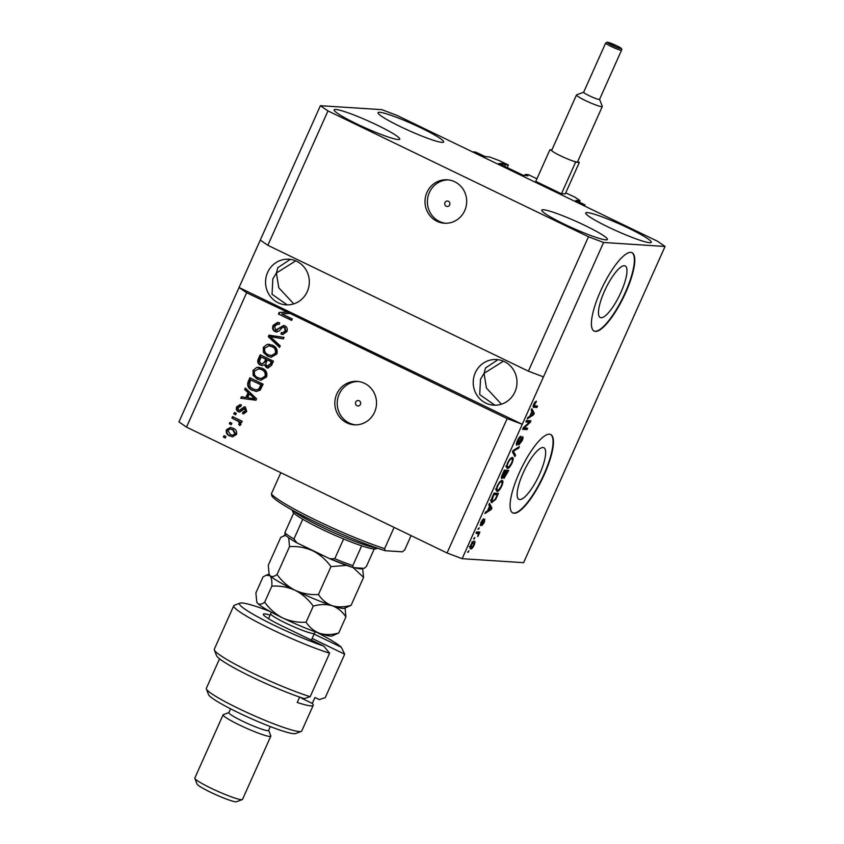 <?xml version="1.0" encoding="UTF-8"?>
<svg xmlns="http://www.w3.org/2000/svg" width="844" height="844" viewBox="0 0 844 844"><rect width="100%" height="100%" fill="white"/><g stroke="black" fill="none" stroke-linecap="round" stroke-linejoin="round"><path stroke-width="1.27" d="M565.723 192.886L575.007 197.201L580.05 200.682L575.872 200.418L585.103 204.955L584.618 206.042M585.103 204.955L581.97 204.754L472.471 151.857L475.605 152.068L485.3 156.636L489.436 156.91L499.5 160.719L508.373 165.002L507.212 167.597M580.05 200.682L579.374 202.191M565.322 193.772L561.693 193.803M536.52 181.755L560.69 193.424M536.921 178.801L528.376 174.666L525.369 174.476L524.852 175.626M508.373 165.002L505.356 164.812L502.275 163.43L498.762 163.514L522.932 175.183L527.954 175.826L525.369 174.476M505.356 164.812L504.659 166.363M449.662 204.881A2.722 2.606 -86.3 0 0 447.478 201.03A2.722 2.606 -86.3 0 0 444.946 202.602A2.722 2.606 -86.3 0 0 447.13 206.453A2.722 2.606 -86.3 0 0 449.662 204.881M464.727 210.631A21.765 20.847 -86.3 0 0 447.257 179.793A21.765 20.847 -86.3 0 0 426.969 192.39A21.765 20.847 -86.3 0 0 444.45 223.238A21.765 20.847 -86.3 0 0 464.727 210.631M448.449 179.899A21.765 20.847 -86.3 0 0 429.353 192.548A21.765 20.847 -86.3 0 0 445.643 223.28M360.42 404.392A2.722 2.606 -86.3 0 0 358.236 400.531A2.722 2.606 -86.3 0 0 355.704 402.113A2.722 2.606 -86.3 0 0 357.888 405.964A2.722 2.606 -86.3 0 0 360.42 404.392M374.557 412.21A21.765 20.847 -86.3 0 0 357.086 381.372A21.765 20.847 -86.3 0 0 336.798 393.979A21.765 20.847 -86.3 0 0 354.28 424.817A21.765 20.847 -86.3 0 0 374.557 412.21M358.278 381.488A21.765 20.847 -86.3 0 0 339.183 394.127A21.765 20.847 -86.3 0 0 355.472 424.859M624.36 265.712A28.643 7.712 115.8 0 0 605.116 289.777A28.643 7.712 115.8 0 0 600.263 317.523A28.643 7.712 115.8 0 0 601.086 317.734A28.643 7.712 115.8 0 0 620.329 293.67A28.643 7.712 115.8 0 0 625.182 265.923A28.643 7.712 115.8 0 0 624.36 265.712M543.019 447.531A28.643 7.712 115.8 0 0 523.776 471.596A28.643 7.712 115.8 0 0 518.933 499.342A28.643 7.712 115.8 0 0 519.756 499.553A28.643 7.712 115.8 0 0 538.999 475.488A28.643 7.712 115.8 0 0 543.852 447.742A28.643 7.712 115.8 0 0 543.019 447.531M549.444 434.196A43.54 11.721 115.8 0 0 520.199 470.762A43.54 11.721 115.8 0 0 512.825 512.93A43.54 11.721 115.8 0 0 514.091 513.247A43.54 11.721 115.8 0 0 543.336 476.681A43.54 11.721 115.8 0 0 550.71 434.523A43.54 11.721 115.8 0 0 549.444 434.196M512.646 512.825A43.54 11.721 115.8 0 0 513.711 513.068A43.54 11.721 115.8 0 0 542.787 476.849A43.54 11.721 115.8 0 0 550.51 434.438M630.784 252.377A43.54 11.721 115.8 0 0 601.529 288.943A43.54 11.721 115.8 0 0 594.165 331.112A43.54 11.721 115.8 0 0 595.421 331.428A43.54 11.721 115.8 0 0 624.665 294.862A43.54 11.721 115.8 0 0 632.04 252.704A43.54 11.721 115.8 0 0 630.784 252.377M593.976 331.006A43.54 11.721 115.8 0 0 595.041 331.249A43.54 11.721 115.8 0 0 624.117 295.031A43.54 11.721 115.8 0 0 631.839 252.62M514.924 391.922A22.862 21.881 -86.3 0 0 496.578 359.544A22.862 21.881 -86.3 0 0 475.277 372.774A22.862 21.881 -86.3 0 0 493.624 405.162A22.862 21.881 -86.3 0 0 514.924 391.922M497.981 359.681L485.532 367.973L484.055 373.343L503.425 361.169M307.258 291.613A22.862 21.881 -86.3 0 0 288.912 259.224A22.862 21.881 -86.3 0 0 267.611 272.464A22.862 21.881 -86.3 0 0 285.958 304.842A22.862 21.881 -86.3 0 0 307.258 291.613M290.315 259.361L277.855 267.653L276.389 273.023L295.759 260.849M605.76 239.865A35.923 3.756 -155.9 0 1 568.613 226.203A35.923 3.756 -155.9 0 1 541.816 210.145A35.923 3.756 -155.9 0 1 543.452 209.766A35.923 3.756 -155.9 0 1 580.598 223.417A35.923 3.756 -155.9 0 1 607.395 239.485A35.923 3.756 -155.9 0 1 605.76 239.865M398.083 139.545A35.923 3.756 -155.9 0 1 360.937 125.893A35.923 3.756 -155.9 0 1 334.15 109.836A35.923 3.756 -155.9 0 1 335.785 109.456A35.923 3.756 -155.9 0 1 372.932 123.108A35.923 3.756 -155.9 0 1 399.729 139.165A35.923 3.756 -155.9 0 1 398.083 139.545M441.992 142.383A35.923 3.756 -155.9 0 1 404.846 128.731A35.923 3.756 -155.9 0 1 378.049 112.674A35.923 3.756 -155.9 0 1 379.694 112.294A35.923 3.756 -155.9 0 1 416.841 125.946A35.923 3.756 -155.9 0 1 443.627 142.003A35.923 3.756 -155.9 0 1 441.992 142.383M649.658 242.703A35.923 3.756 -155.9 0 1 612.512 229.051A35.923 3.756 -155.9 0 1 585.725 212.983A35.923 3.756 -155.9 0 1 587.361 212.604A35.923 3.756 -155.9 0 1 624.507 226.266A35.923 3.756 -155.9 0 1 651.294 242.323A35.923 3.756 -155.9 0 1 649.658 242.703M293.733 303.882L278.784 287.751L276.389 273.023L272.834 278.889L272.053 294.303L287.213 304.884M501.399 404.202L486.45 388.061L484.055 373.343L480.51 379.199L479.73 394.612L494.89 405.204M588.49 236.774L327.968 110.923L320.403 105.69L381.868 109.667L396.954 115.385L657.487 241.236L665.051 246.459L603.587 242.481L588.49 236.774L528.376 371.16L267.843 245.309L260.279 240.076L178.949 421.894L186.513 427.127L246.627 292.741L287.224 312.08L279.132 312.47L286.591 312.048M327.968 110.923L267.843 245.309M320.403 105.69L260.279 240.076M603.587 242.481L543.473 376.878L528.376 371.16M287.224 312.08L507.16 418.592L447.046 552.978L186.513 427.127M289.46 313.43L281.769 313.862L292.298 318.948L291.655 320.393L278.446 314.01L279.132 312.47M275.65 330.131L283.595 325.52L284.998 325.911C287.224 327.24 287.836 329.16 286.823 331.671L282.74 334.477L280.968 334.013L281.442 332.494L282.677 332.789L285.251 330.975L284.322 327.335L282.782 327.134L279.164 330.985L276.526 331.998L275.049 331.597C272.665 330.131 272.032 328.063 273.15 325.373L277.644 322.355L279.68 322.904L279.206 324.423L277.781 324.085L274.638 326.248L275.65 330.131L277.117 330.405M282.677 332.789L285.884 331.017L284.945 327.377L282.782 327.134M279.575 347.39L268.308 336.651L268.972 335.173L284.048 337.41L283.384 338.898L270.228 336.577L280.25 345.903L279.575 347.39M263.286 347.433L267.179 344.352L272.338 345.143C276.347 346.873 277.845 349.817 276.843 353.984L271.167 357.202L267.601 356.179L263.486 352.476L263.286 347.433L267.179 344.352M253 370.432L256.892 367.351L262.051 368.142C266.06 369.872 267.559 372.816 266.556 376.983L260.88 380.201L257.315 379.178L253.2 375.474L253 370.432L256.892 367.351M248.073 392.639L244.665 389.527L245.33 388.029L256.576 398.832L255.943 400.225L240.751 398.262L241.416 396.775L245.91 397.471L248.073 392.639L248.695 392.682L244.665 389.527M225.285 437.983L223.396 437.076L224.04 435.641L225.928 436.548L225.285 437.983M229.821 436.031C226.878 434.839 225.759 432.729 226.477 429.712L230.37 427.433L233.176 428.256C236.067 429.459 237.153 431.548 236.425 434.523L232.522 436.812L230.454 436.074C227.5 434.871 226.382 432.772 227.099 429.754L226.477 429.712M231.224 424.69L229.336 423.783L229.979 422.338L231.868 423.255L231.224 424.69M236.89 420.439L231.91 418.033L232.554 416.598L242.165 421.24L241.521 422.675L239.991 421.937L240.93 424.458L239.812 425.566L238.683 424.363L239.285 423.466L238.746 421.641L231.91 418.033M235.645 414.805L233.756 413.898L234.4 412.463L236.288 413.37L235.645 414.805M240.867 406.407L238.05 407.589L238.704 410.173L239.717 410.258L244.359 406.776L245.382 407.061L246.701 411.577L243.694 413.771L242.481 413.528L242.956 412.009L245.298 410.954L244.929 408.591L239.58 412.083L238.293 411.724C236.373 410.595 235.845 408.971 236.721 406.819L240.023 404.635L241.342 404.888L240.867 406.407L240.044 406.238L240.899 406.302M238.704 410.173L240.35 410.3L244.676 406.819M242.956 412.009L244.243 412.188M243.578 412.041L245.931 410.996L245.562 408.633L243.927 408.654M252.419 390.35C248.389 388.715 246.944 385.887 248.094 381.868L249.908 377.785L263.128 384.168L260.152 390.15L256.26 391.479L253.042 390.392C249.022 388.757 247.577 385.919 248.716 381.91L248.094 381.868M260.3 365.104C257.789 363.753 257.114 361.728 258.296 359.048L260.205 354.786L273.414 361.169L271.494 365.463L267.875 368.037L266.472 367.657L264.394 364.766L262.041 365.6L260.933 365.146C258.412 363.796 257.747 361.77 258.918 359.09L260.733 355.05M529.378 422.179L525.886 421.947L526.529 420.512L530.918 420.797L530.232 422.327L524.124 427.94L527.627 428.161L526.983 429.607L522.594 429.322L523.28 427.781L529.378 422.179L526.234 421.188M516.475 445.083L516.739 445.21C516.022 444.893 516.254 443.416 517.414 440.768C518.775 437.857 519.957 436.348 520.959 436.232L517.868 440.927L517.372 443.765L522.626 436.717C523.301 436.97 523.101 438.331 522.025 440.811L518.817 444.967L521.497 440.821L521.972 438.152L521.318 438.574L518.743 443.142L516.581 445.168M516.465 443.353L517.372 443.765M521.275 437.793L522.056 438.173L521.265 437.814M514.903 456.604L512.456 451.962L513.12 450.485L519.366 446.624L518.701 448.111L513.342 451.181L515.568 455.116L514.903 456.604M512.192 457.48C513.574 457.406 513.521 459.284 512.044 463.124C510.145 466.859 508.573 468.631 507.339 468.441L506.4 466.932L507.55 462.818L510.061 458.788L512.614 457.585M501.906 480.479C503.288 480.394 503.235 482.272 501.758 486.112C499.848 489.858 498.287 491.63 497.053 491.44L496.103 489.931L497.253 485.817L499.775 481.787L502.328 480.584M489.583 506.126L488.813 504.839L489.478 503.341L491.894 508.046L491.271 509.438L484.899 513.585L485.564 512.086L487.421 510.958L489.583 506.126M468.251 552.25L467.618 552.208L468.895 550.805L468.251 552.25L467.713 551.987M665.051 246.459L523.596 562.663L462.132 558.696L447.046 552.978M507.16 418.592L522.257 424.3L543.473 376.878M246.627 292.741L239.063 287.509L522.257 424.3L462.132 558.696M470.171 548.611L470.773 548.895C469.739 549.022 469.749 547.703 470.815 544.929C472.207 542.217 473.336 540.962 474.201 541.173C475.204 541.078 475.183 542.397 474.128 545.14C472.756 547.819 471.638 549.075 470.773 548.895L470.424 548.822M474.191 538.957L473.568 538.915L474.834 537.512L474.191 538.957L473.663 538.694M476.311 532.775L477.715 533.45L476.058 533.345L476.702 531.91L479.898 532.11L477.767 536.594L478.253 533.746L477.715 533.45L478.253 533.746M478.537 529.251L477.904 529.209L479.181 527.817L478.537 529.251L477.999 528.998M480.247 525.569L480.974 522.214L483.538 518.849L481.386 522.341L481.491 523.924L484.825 519.123L484.308 522.373L481.935 525.59L484.245 520.558L480.352 525.643M484.287 520.579L483.612 520.252L484.287 520.579M491.345 502.222L492.105 502.581C490.691 502.75 490.733 500.946 492.231 497.179L494.056 493.096L498.456 493.381L495.639 499.479L491.662 502.475M501.526 478.474L501.863 478.632C501.062 478.453 501.252 477.029 502.444 474.36L504.343 470.097L508.742 470.382L504.016 478.4L503.784 476.797L501.663 478.58M531.931 411.439L531.161 410.152L531.836 408.654L534.252 413.36L533.619 414.763L527.257 418.898L527.922 417.4L529.768 416.282L531.931 411.439M533.25 406.998L533.883 407.314C532.933 407.536 532.912 406.46 533.819 404.086L535.096 401.944L536.52 401.195L533.988 405.647L537.512 406.069L536.868 407.504L533.503 407.219M533.334 405.331L534.495 405.869M473.041 541.626L472.935 542.249M473.684 545.076L473.558 542.608L471.258 544.992L471.385 547.461L473.684 545.076M471.944 541.764L472.534 542.112M469.222 546.479L471.385 547.461M477.662 531.963L477.366 532.638L479.255 533.545M477.366 532.638L478.738 533.513M482.24 519.946L482.947 520.294M490.174 507.212L491.894 508.046M490.48 509.069L491.271 509.438M490.575 508.014L489.879 506.632L488.148 510.514L491.124 508.71L490.575 508.014M496.219 493.234L495.839 494.088M491.999 500.872L491.071 501.505M491.155 500.154L492.748 501.146L495.249 499.163L497.295 494.784L493.761 493.772M497.295 494.784L493.93 494.573L491.925 500.524L492.748 501.146M501.019 480.721L500.977 481.692M496.905 489.699L496.114 490.29M501.241 486.091C502.359 483.158 502.37 481.766 501.252 481.913C500.355 481.766 499.194 483.074 497.781 485.838C496.683 488.708 496.662 490.1 497.707 490.005L498.973 489.467L501.241 486.091M495.491 489.014L497.707 490.005M506.505 470.245L506.126 471.089M504.058 475.425L504.585 476.955L507.582 471.785L504.301 470.973M507.582 471.785L506.273 471.701L504.543 475.657M504.385 470.794L506.273 471.701M503.478 476.417L504.406 476.871M502.591 476.016L504.585 476.955M505.756 471.669L504.216 471.574L502.496 477.187L505.756 471.669L504.016 470.836M501.526 476.744L502.496 477.187M511.306 457.722L511.264 458.693M507.202 466.7L506.411 467.291M511.527 463.103C512.646 460.159 512.656 458.767 511.538 458.925C510.641 458.767 509.481 460.075 508.067 462.839C506.97 465.719 506.949 467.101 507.993 467.006L509.259 466.468L511.527 463.103M505.778 466.015L507.993 467.006M517.731 447.637L518.701 448.111M512.677 452.373L513.679 454.199L515.568 455.116M519.471 437.245L520.379 437.677M516.475 443.332L517.214 443.691M528.692 420.65L528.344 421.42L530.232 422.327M523.459 427.613L524.124 427.94M525.39 428.024L525.095 428.689L526.983 429.607M525.095 428.689L522.932 428.552M532.532 412.526L534.252 413.36M532.838 414.383L533.619 414.763M532.933 413.338L532.237 411.946L530.496 415.839L533.471 414.035L532.933 413.338M534.927 402.145L535.929 402.641M535.275 405.922L534.98 406.586L536.868 407.504M534.98 406.586L533.113 406.47M225.38 437.772L223.396 437.076M224.019 437.118L224.567 435.894M227.099 429.754L230.686 427.465M232.828 436.823L230.454 436.074M232.533 435.209L235.698 433.869L233.166 429.733L230.349 429.037L227.827 430.419L230.37 434.544L232.533 435.209L235.075 433.827L232.543 429.702L230.349 429.037M235.698 433.869L235.075 433.827M233.166 429.733L232.543 429.702M231.319 424.479L229.336 423.783M229.969 423.825L230.517 422.601M232.543 418.075L233.081 416.852M241.616 422.454L239.991 421.937M240.181 425.334L238.683 424.363M239.306 424.395L239.918 423.509L239.285 423.466M239.918 423.509L238.746 421.641M239.369 421.683L237.523 420.481M235.74 414.594L233.756 413.898M234.389 413.94L234.938 412.716M239.896 412.094L238.926 411.756C236.995 410.638 236.468 409.013 237.343 406.861L236.721 406.819M237.343 406.861L240.35 404.666M239.327 410.205L240.35 410.3M243.99 413.782L242.481 413.528M243.114 413.56L243.557 412.136M245.931 410.996L245.298 410.954M245.562 408.633L244.56 408.696M238.926 411.756L238.293 411.724M245.287 389.559L245.783 388.462M255.964 400.193L240.751 398.262M241.373 398.305L242.028 396.87M248.695 392.682L246.532 397.513L245.91 397.471M254.877 398.864L250.035 393.895L249.402 393.853L247.661 397.746L254.877 398.864L249.402 393.853M253.295 397.06L252.662 397.018M248.716 381.91L250.446 378.038M256.565 391.489L253.042 390.392M256.143 389.865L259.34 389.158L261.566 384.906L250.816 379.969L249.708 382.438L250.098 386.816L253.073 388.926L256.143 389.865L258.718 389.116L260.944 384.864L250.816 379.969M261.566 384.906L260.944 384.864M260.479 387.333L259.857 387.291M259.34 389.158L258.718 389.116M257.525 367.393L259.087 367.256M261.197 380.211L257.315 379.178M257.937 379.22L253.2 375.474M253.822 375.517L253.622 370.463M261.883 378.639L260.923 378.587L265.628 376.287C266.366 373.08 265.164 370.854 262.02 369.609L258.697 368.786L254.55 371.16C253.822 374.293 254.972 376.487 257.99 377.753L261.25 378.597L265.005 376.245C265.744 373.048 264.541 370.811 261.387 369.566L258.697 368.786M265.628 376.287L265.005 376.245M262.02 369.609L261.387 369.566M268.192 368.037L266.472 367.657M267.105 367.689L264.394 364.766M262.347 365.61L260.933 365.146M262.02 363.975L265.174 361.897L266.366 359.249L261.102 356.97L259.372 361.295L260.933 363.669L262.02 363.975L264.552 361.865L265.733 359.206L261.102 356.97M267.527 366.148L270.808 364.26L271.852 361.907L267.907 359.998L267.284 359.955L265.638 363.975L266.904 366.106L268.498 366.423M271.852 361.907L267.284 359.955M266.904 366.106L270.175 364.218L271.23 361.865M266.366 359.249L265.733 359.206M267.812 344.394L269.373 344.257M271.483 357.212L267.601 356.179M268.223 356.221L263.486 352.476M264.109 352.518L263.908 347.475M272.169 355.641L271.209 355.588L275.914 353.298C276.653 350.091 275.45 347.855 272.306 346.61L268.983 345.787L264.837 348.161C264.109 351.294 265.259 353.488 268.286 354.765L271.536 355.598L275.292 353.256C276.03 350.049 274.827 347.823 271.673 346.567L268.983 345.787M275.914 353.298L275.292 353.256M272.306 346.61L271.673 346.567M279.754 347L268.308 336.651M268.941 336.693L269.584 335.258M283.405 338.834L270.228 336.577M276.832 332.008L275.671 331.629C273.298 330.173 272.665 328.105 273.772 325.415L273.15 325.373M273.772 325.415L277.961 322.387M279.258 324.275L277.781 324.085M276.273 330.173L283.911 325.562M283.046 334.488L280.968 334.013M281.601 334.055L282.023 332.684M285.884 331.017L285.251 330.975M284.945 327.377L283.405 327.177M275.671 331.629L275.049 331.597M291.76 320.171L278.446 314.01M279.069 314.042L279.754 312.512M280.841 472.693L271.346 493.919L271.873 495.987A71.835 7.512 -155.9 0 0 316.437 522.563A71.835 7.512 -155.9 0 0 385.149 550.71L402.388 551.818L404.687 549.94L411.091 535.613M271.346 493.919A74.019 7.733 24.1 0 0 316.69 520.548A74.019 7.733 24.1 0 0 384.621 548.642L394.116 527.405M385.149 550.71L384.621 548.642M377.5 548.21L375.77 548.853A45.713 4.779 -155.9 0 1 374.124 548.98A45.713 4.779 -155.9 0 1 361.675 545.815A45.713 4.779 -155.9 0 1 343.613 538.968A45.713 4.779 -155.9 0 1 302.774 519.239A45.713 4.779 -155.9 0 1 293.712 512.983A45.713 4.779 -155.9 0 1 292.773 511.728L292.108 510.008M292.931 510.472A47.897 5.011 24.1 0 0 333.317 532.427A47.897 5.011 24.1 0 0 376.614 547.893M285.304 534.801L284.871 532.743A45.713 4.779 24.1 0 0 293.934 538.999L297.004 542.892L329.92 558.791L353.267 567.632L352.834 565.575L361.675 545.815M293.712 512.983L284.871 532.743M374.219 548.99L366.401 566.451L364.207 568.339L353.267 567.632M329.92 558.791L334.773 558.728A45.713 4.779 24.1 0 0 352.834 565.575M343.613 538.968L334.773 558.728M302.774 519.239L293.934 538.999M284.797 534.568C285.156 534.99 286.169 536.636 296.413 542.586L297.004 542.892M269.858 611.372A56.601 5.919 24.1 0 0 242.08 602.964A56.601 5.919 24.1 0 0 240.034 603.122A56.601 5.919 24.1 0 0 265.427 620.931A56.601 5.919 24.1 0 0 323.748 646.082L282.381 626.1A30.479 3.186 -155.9 0 1 263.36 614.601A30.479 3.186 -155.9 0 1 270.112 615.097M233.756 605.739L214.302 649.215A60.958 6.372 24.1 0 0 214.334 649.964A60.958 6.372 24.1 0 0 250.71 672.151A60.958 6.372 24.1 0 0 310.181 696.69L329.624 653.203A60.958 6.372 -155.9 0 1 267.432 627.335A60.958 6.372 -155.9 0 1 233.756 605.739A60.958 6.372 -155.9 0 1 234.337 605.264L240.034 603.122M329.624 653.203L323.748 646.082M301.224 731.421L295.527 733.552A47.897 5.011 -155.9 0 1 293.796 733.689A47.897 5.011 -155.9 0 1 246.543 716.535A47.897 5.011 -155.9 0 1 208.573 694.665L206.369 688.989A52.244 5.465 24.1 0 0 247.788 712.842A52.244 5.465 24.1 0 0 299.346 731.558A52.244 5.465 24.1 0 0 301.224 731.421A52.244 5.465 24.1 0 0 301.73 731.009L313.219 705.32A52.244 5.465 24.1 0 0 312.291 703.421L302.068 698.484A42.453 4.442 -155.9 0 0 300.654 697.429M270.312 726.589L268.603 730.419A21.765 2.279 -155.9 0 1 267.611 730.651A21.765 2.279 -155.9 0 1 245.098 722.38A21.765 2.279 -155.9 0 1 228.861 712.642L230.57 708.812M268.645 730.313L270.787 735.831A26.122 2.732 -155.9 0 1 270.808 736.158A26.122 2.732 -155.9 0 1 269.616 736.432A26.122 2.732 -155.9 0 1 242.597 726.494A26.122 2.732 -155.9 0 1 223.111 714.815A26.122 2.732 -155.9 0 1 223.365 714.615L228.903 712.536M242.27 799.595L236.563 801.737A21.765 2.279 -155.9 0 1 235.782 801.8A21.765 2.279 -155.9 0 1 214.302 794.004A21.765 2.279 -155.9 0 1 197.042 784.055L194.837 778.379A26.122 2.732 24.1 0 0 215.547 790.311A26.122 2.732 24.1 0 0 241.321 799.669A26.122 2.732 24.1 0 0 242.27 799.595A26.122 2.732 24.1 0 0 242.513 799.395L270.808 736.158M314.084 634.076L341.303 647.221L344.679 654.184L325.235 697.661L319.243 699.581L314.939 697.492L312.291 703.421M299.641 697.081L297.236 702.451A52.244 5.465 24.1 0 0 310.835 705.869A52.244 5.465 24.1 0 0 313.219 705.32M310.181 696.69L304.199 698.6A56.601 5.919 -155.9 0 1 249.423 675.812A56.601 5.919 -155.9 0 1 216.539 655.64L214.334 649.964M341.303 647.221A56.601 5.919 24.1 0 0 316.764 632.346M219.556 658.795L206.337 688.345A52.244 5.465 24.1 0 0 206.369 688.989M344.679 654.184L312.122 638.454M223.111 714.815L194.827 778.062A26.122 2.732 24.1 0 0 194.837 778.379M338.718 632.968C332.008 634.92 325.71 635.057 319.802 633.39A41.367 4.325 -155.9 0 0 332.061 635.975L338.718 632.968L345.892 616.911C342.379 611.562 337.811 607.828 332.177 605.718A41.367 4.325 -155.9 0 1 295.157 590.325C302.331 594.06 308.366 599.335 313.272 606.14C319.971 604.188 326.28 604.051 332.177 605.718A41.367 4.325 -155.9 0 0 344.436 608.313L351.093 605.296C344.394 607.247 338.085 607.395 332.177 605.718C326.554 603.608 321.975 599.873 318.462 594.524C310.392 595.041 302.627 593.638 295.157 590.325C287.983 586.591 281.949 581.326 277.043 574.511C274.036 576.705 271.705 577.106 270.048 575.703L269.12 574.152L268.255 565.28L280.736 537.375L285.525 535.328M351.093 605.296L363.574 577.391L362.603 568.234M318.462 594.524L330.953 566.619L346.525 565.374M353.214 567.632L363.574 577.391M277.043 574.511L289.534 546.606C297.605 546.089 305.37 547.492 312.839 550.805C320.013 554.54 326.048 559.804 330.953 566.619M288.69 537.818L289.534 546.606M295.157 590.325A41.367 4.325 -155.9 0 1 270.048 575.703A41.367 4.325 -155.9 0 1 269.341 574.722L269.12 574.152L266.113 575.239L270.048 575.703C271.494 577.57 272.095 581.041 271.852 586.137C279.923 585.62 287.688 587.013 295.157 590.325M324.951 556.386A41.367 4.325 -155.9 0 1 312.839 550.805A41.367 4.325 -155.9 0 1 301.983 545.298M362.551 568.234A41.367 4.325 -155.9 0 1 354.923 567.738M256.745 601.814L256.966 602.384A41.367 4.325 -155.9 0 0 257.673 603.376C259.34 604.779 261.672 604.378 264.668 602.183C269.574 608.988 275.608 614.263 282.782 617.998C290.252 621.311 298.016 622.703 306.087 622.186C309.6 627.546 314.179 631.27 319.802 633.39A41.367 4.325 -155.9 0 1 282.782 617.998A41.367 4.325 -155.9 0 1 257.673 603.376L256.745 601.814L255.88 592.952L263.054 576.895L266.113 575.239M345.892 616.911L345.069 608.165M306.087 622.186L313.272 606.14M264.668 602.183L271.852 586.137M300.19 697.271L299.842 697.408A37.009 3.872 -155.9 0 1 299.451 697.492M599.145 99.465A8.704 0.907 24.1 0 0 599.546 99.37L621.553 50.155A8.704 0.907 -155.9 0 1 621.163 50.25A8.704 0.907 -155.9 0 1 612.153 46.937A8.704 0.907 -155.9 0 1 605.654 43.044L583.647 92.26A8.704 0.907 24.1 0 0 590.146 96.153A8.704 0.907 24.1 0 0 599.145 99.465M599.567 99.328L602.289 106.355A14.148 1.477 -155.9 0 1 602.299 106.534A14.148 1.477 -155.9 0 1 601.656 106.682A14.148 1.477 -155.9 0 1 587.023 101.301A14.148 1.477 -155.9 0 1 576.473 94.982A14.148 1.477 -155.9 0 1 576.6 94.866L583.668 92.218M551.902 149.894L549.908 149.768L551.86 150.707A14.148 1.477 24.1 0 0 560.553 155.823A14.148 1.477 24.1 0 0 573.635 161.225A14.148 1.477 24.1 0 0 576.906 162.016A14.148 1.477 24.1 0 0 577.549 161.869L602.299 106.534M576.473 94.982L551.712 150.316A14.148 1.477 24.1 0 0 551.86 150.707M573.635 161.225L575.587 162.175L579.353 162.417L565.206 194.036M575.587 162.175L561.06 194.658M579.353 162.417L577.665 161.605M549.908 149.768L535.381 182.251M502.275 163.43L501.621 164.897M503.277 163.81L502.581 165.361M513.458 450.274L514.281 450.664M512.741 451.34L513.764 451.835M241.489 409.203L240.857 409.161M258.918 359.09L258.296 359.048M270.808 364.26L270.175 364.218M265.174 361.897L264.552 361.865M273.182 337.072L272.559 337.03M280.324 327.926L279.691 327.883M352.876 567.516A43.54 4.547 -155.9 0 1 330.89 559.203M315.403 631.861L314.432 633.285A23.948 2.5 -155.9 0 1 294.282 626.997A23.948 2.5 -155.9 0 1 271.146 614.601A23.948 2.5 -155.9 0 1 270.713 613.736L268.498 618.694M620.562 48.519A7.406 0.77 24.1 0 0 616.268 45.555A7.406 0.77 24.1 0 0 607.722 42.316A7.406 0.77 24.1 0 0 612.005 45.281A7.406 0.77 24.1 0 0 620.562 48.519M477.989 533.524L476.1 532.606M492.368 501.051L490.491 500.144M534.157 405.795L533.313 405.384M239.263 410.332L239.896 410.374M244.549 408.485L245.171 408.528M283.384 327.061L284.017 327.103M285.325 535.138L283.795 535.718M311.383 640.111L314.432 633.285M271.135 612.058L270.713 613.736M621.553 50.155C622.45 49.079 621.036 47.718 617.312 46.061L607.269 42.2L605.654 43.044"/></g></svg>
